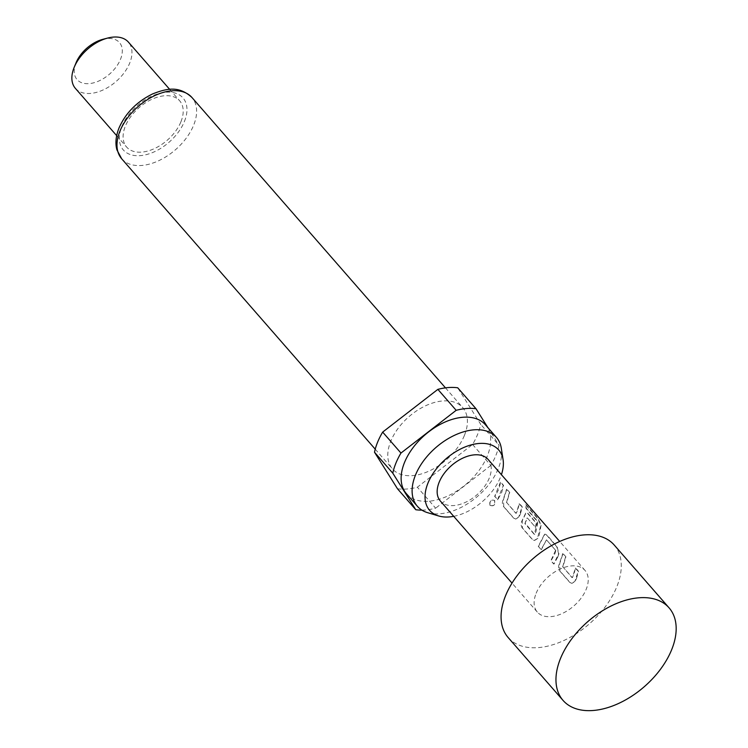 <?xml version="1.0" encoding="UTF-8"?>
<svg xmlns="http://www.w3.org/2000/svg" width="748" height="748" viewBox="0 0 748 748"><rect width="100%" height="100%" fill="white"/><g stroke="black" fill="none" stroke-linecap="round" stroke-linejoin="round"><path stroke-width="0.56" stroke-dasharray="3.74 2.81" d="M490.136 505.48L489.977 505.339C493.839 506.396 495.326 504.741 494.419 500.365L494.634 500.449C490.931 499.58 489.435 501.254 490.136 505.48C494.026 506.518 495.522 504.835 494.634 500.449L494.419 500.365C490.725 499.477 489.248 501.141 489.977 505.339M614.183 544.983A70.368 43.085 -41.1 0 1 616.754 586.871A70.368 43.085 -41.1 0 1 564.188 640.363A70.368 43.085 -41.1 0 1 508.163 637.548M453.709 516.326A45.862 28.078 138.9 0 0 500.421 477.336A45.862 28.078 138.9 0 0 501.412 474.671M427.678 512.698A52.425 32.099 138.9 0 0 498.29 468.538A52.425 32.099 138.9 0 0 501.328 448.389M406.407 493.717A52.425 32.099 138.9 0 0 448.146 495.821A52.425 32.099 138.9 0 0 487.313 455.971A52.425 32.099 138.9 0 0 485.396 424.761M464.424 435.373A46.619 28.546 138.9 0 0 462.722 407.623A46.619 28.546 138.9 0 0 425.612 405.762A46.619 28.546 138.9 0 0 390.783 441.198A46.619 28.546 138.9 0 0 392.485 468.949A46.619 28.546 138.9 0 0 429.604 470.81A46.619 28.546 138.9 0 0 464.424 435.373M75.417 88.404A35.184 21.542 138.9 0 0 103.43 89.807A35.184 21.542 138.9 0 0 129.713 63.066A35.184 21.542 138.9 0 0 128.422 42.122M180.941 121.746A35.184 21.542 138.9 0 0 179.66 100.802A35.184 21.542 138.9 0 0 151.648 99.391A35.184 21.542 138.9 0 0 125.365 126.132A35.184 21.542 138.9 0 0 126.646 147.076A35.184 21.542 138.9 0 0 154.658 148.487A35.184 21.542 138.9 0 0 180.941 121.746M76.025 62.832A28.144 17.232 138.9 0 0 89.106 83.617A28.144 17.232 138.9 0 0 120.493 59.316A28.144 17.232 138.9 0 0 102.906 39.307M397.497 488.781A63.337 38.774 138.9 0 0 417.347 487.21L472.549 444.471A63.337 38.774 138.9 0 0 477.626 434.336A63.337 38.774 138.9 0 0 480.721 424.35L457.72 387.791M472.549 444.471L490.847 465.424A63.337 38.774 138.9 0 0 495.924 455.289A63.337 38.774 138.9 0 0 499.019 445.303L480.721 424.35M536.166 593.239A31.668 19.383 -41.1 0 1 559.822 569.172A31.668 19.383 -41.1 0 1 585.03 570.444A31.668 19.383 -41.1 0 1 586.189 589.293A31.668 19.383 -41.1 0 1 562.533 613.36A31.668 19.383 -41.1 0 1 537.316 612.088A31.668 19.383 -41.1 0 1 536.166 593.239M576.577 578.288L578.475 571.182L575.595 567.891L573.697 574.988L572.22 577.578L562.907 566.9L565.899 556.783L563.02 553.473L559.682 563.683L559.887 570.902L569.967 582.44L571.911 583.403L575.137 581.392L576.577 578.288M557.858 556.849L558.943 553.735L557.064 546.657L546.994 535.101L544.899 534.081L538.485 546.367L541.374 549.658L546.47 539.841L555.783 550.5L554.979 553.548L551.061 560.776L553.941 564.076L557.858 556.849M539.14 535.409L541.15 524.918L537.905 518.401L525.807 504.526L526.368 508.247L537.971 521.777L535.942 531.744L534.474 534.315L525.115 523.133L527.434 518.027L535.624 527.405L536.512 523.123L528.256 513.67L526.171 512.642L522.244 520.804L522.45 528.013L532.539 539.551L534.483 540.505L537.7 538.495L539.14 535.409M535.334 527.462L536.223 523.217L527.957 513.764L525.872 512.735L521.982 520.786C520.767 523.45 520.851 525.844 522.216 527.948L532.305 539.486L534.259 540.458L537.438 538.485L540.851 525.059L537.616 518.57L525.507 504.704L526.068 508.388L537.672 521.917L534.212 534.306L524.9 523.637L526.863 518.149L527.434 518.027L535.624 527.405M520.412 513.96L522.31 506.854L519.43 503.554L517.532 510.66L516.064 513.25L506.742 502.591L509.734 492.446L506.854 489.155L503.526 499.365L503.731 506.564L513.811 518.112L515.755 519.075L518.981 517.064L520.412 513.96M501.693 492.521L503.591 485.415L500.711 482.123L498.813 489.22L494.895 496.457L497.775 499.758L501.693 492.521M488.051 459.375A31.668 19.383 -41.1 0 1 489.211 478.224A31.668 19.383 -41.1 0 1 465.555 502.291A31.668 19.383 -41.1 0 1 440.348 501.02M555.493 550.556L550.827 560.72L553.707 564.011L558.653 553.791L556.764 546.76L546.695 535.203L544.6 534.175L538.251 546.311L541.141 549.602L546.47 539.841L555.783 550.5M562.646 566.89L565.6 556.877L562.72 553.576L559.42 563.674C558.204 566.339 558.288 568.723 559.654 570.836L569.733 582.383L571.687 583.356L574.875 581.383L578.176 571.285L575.296 567.984L572.557 577.503L571.949 577.568L562.907 566.9M534.811 534.24L534.212 534.306L534.811 534.24M506.48 502.581L509.435 492.549L506.555 489.257L503.264 499.346C502.048 502.02 502.123 504.404 503.498 506.508L513.577 518.055L515.531 519.028L518.719 517.046L522.01 506.957L519.131 503.656L516.4 513.165L515.793 513.24L506.742 502.591M421.881 510.117A63.337 38.774 138.9 0 0 435.645 508.173L417.347 487.21M487.883 427.613L499.019 445.303M490.847 465.424L435.645 508.173M497.542 499.701L503.292 485.517L500.412 482.217L494.662 496.401L497.775 499.758M121.69 158.791A46.619 28.546 138.9 0 0 158.81 160.661A46.619 28.546 138.9 0 0 193.629 125.225A46.619 28.546 138.9 0 0 191.927 97.474M184.419 121.466A39.579 24.235 138.9 0 0 166.028 92.238A39.579 24.235 138.9 0 0 121.887 126.412A39.579 24.235 138.9 0 0 140.278 155.64A39.579 24.235 138.9 0 0 184.419 121.466M445.462 387.857L462.722 407.623M169.684 89.377L179.66 100.802M585.03 570.444L559.719 541.459M537.316 612.088L512.015 583.113M116.679 135.659L126.646 147.076M375.225 449.174L392.485 468.949"/><path stroke-width="1.12" d="M560.486 658.53A70.368 43.085 -41.1 0 1 613.051 605.038A70.368 43.085 -41.1 0 1 669.077 607.853A70.368 43.085 -41.1 0 1 671.648 649.741A70.368 43.085 -41.1 0 1 619.082 703.232A70.368 43.085 -41.1 0 1 563.057 700.418A70.368 43.085 -41.1 0 1 560.486 658.53M563.057 700.418L508.163 637.548A70.368 43.085 -41.1 0 1 505.592 595.66A70.368 43.085 -41.1 0 1 558.158 542.169A70.368 43.085 -41.1 0 1 614.183 544.983L669.077 607.853M501.412 474.671A45.862 28.078 138.9 0 0 503.086 459.702A45.862 28.078 138.9 0 0 469.454 445.387A45.862 28.078 138.9 0 0 427.978 483.058A45.862 28.078 138.9 0 0 438.646 515.961A45.862 28.078 138.9 0 0 453.709 516.326M503.086 459.702L501.328 448.389A52.425 32.099 138.9 0 0 496.373 437.337A52.425 32.099 138.9 0 0 454.634 435.243A52.425 32.099 138.9 0 0 415.477 475.083A52.425 32.099 138.9 0 0 417.393 506.293A52.425 32.099 138.9 0 0 427.678 512.698L438.646 515.961M496.373 437.337L485.396 424.761A52.425 32.099 138.9 0 0 443.658 422.667A52.425 32.099 138.9 0 0 404.5 462.516A52.425 32.099 138.9 0 0 406.407 493.717L417.393 506.293M169.684 89.377L128.422 42.122A35.184 21.542 138.9 0 0 107.721 38.055A35.184 21.542 138.9 0 0 74.183 67.339A35.184 21.542 138.9 0 0 74.127 67.46A35.184 21.542 138.9 0 0 75.417 88.404L116.679 135.659M107.721 38.055L102.906 39.307A28.144 17.232 138.9 0 0 76.072 62.738A28.144 17.232 138.9 0 0 76.025 62.832M512.015 583.113L440.348 501.02A31.668 19.383 -41.1 0 1 439.188 482.17A31.668 19.383 -41.1 0 1 462.844 458.103A31.668 19.383 -41.1 0 1 488.051 459.375L559.719 541.459M382.667 432.101L400.965 453.054L456.168 410.315A63.337 38.774 138.9 0 1 476.009 408.745L457.72 387.791A63.337 38.774 138.9 0 0 437.87 389.362L382.667 432.101A63.337 38.774 138.9 0 0 374.496 452.222L397.497 488.781L415.795 509.734A63.337 38.774 138.9 0 0 421.881 510.117M456.168 410.315L437.87 389.362M400.965 453.054A63.337 38.774 138.9 0 0 392.794 473.175L374.496 452.222M476.009 408.745L487.883 427.613M415.795 509.734L392.794 473.175M121.69 158.791L116.95 149.927C115.117 143.494 115.809 136.173 119.026 127.955C125.664 112.967 136.884 101.606 152.695 93.883C167.01 88.329 178.95 85.599 191.927 97.474A46.619 28.546 138.9 0 0 154.817 95.604A46.619 28.546 138.9 0 0 119.989 131.04A46.619 28.546 138.9 0 0 121.69 158.791L375.225 449.174M191.927 97.474L445.462 387.857M76.072 62.738L74.183 67.339"/></g></svg>
